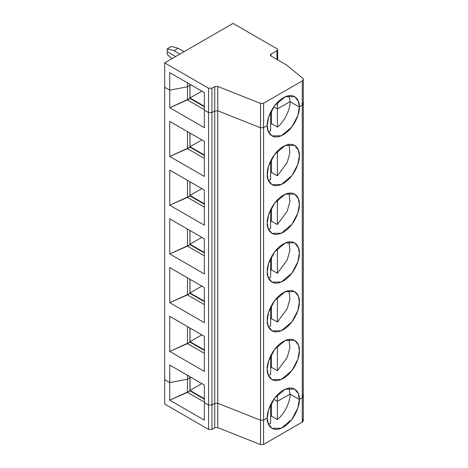 <?xml version="1.0" encoding="UTF-8"?>
<svg xmlns="http://www.w3.org/2000/svg" width="468" height="468" viewBox="0 0 468 468"><rect width="100%" height="100%" fill="white"/><g stroke="black" fill="none" stroke-linecap="round" stroke-linejoin="round"><path stroke-width="0.7" d="M302.673 419.457C303.633 420.399 303.498 421.276 302.269 422.107L302.269 397.736L299.333 399.432L290.043 394.074C290.464 401.801 284.222 414.338 277.384 419.492L277.384 401.38L273.762 399.292L277.384 401.38L290.043 394.074L299.333 399.432C299.976 404.481 295.162 420.106 283.292 427.214C271.417 433.818 266.608 423.745 267.251 417.953L263.589 420.071L260.547 420.229L217.79 403.264L214.754 403.428L211.957 405.036L211.957 429.408L214.754 427.793L214.754 403.428L211.957 405.036L214.754 403.428L217.79 403.264L260.547 420.229L263.589 420.071L267.251 417.953L263.589 420.071L260.547 420.229L260.547 444.6L263.589 444.436L263.589 420.071L263.589 444.436L260.547 444.6L260.547 420.229L217.79 403.264L217.79 427.635L260.547 444.6L217.79 427.635L217.79 403.264L214.754 403.428L214.754 427.793L217.79 427.635L214.754 427.793L211.957 429.408L211.957 405.036L208.576 405.036L211.957 405.036L214.754 403.428L217.79 403.264L260.547 420.229L263.589 420.071L263.589 127.624L260.547 127.787L217.79 110.817L214.754 110.98L211.957 112.595L208.576 112.595L204.358 110.156L204.358 92.611L169.744 72.628L204.358 92.611L204.358 110.156L208.576 112.595L208.576 88.224L164.677 62.882L164.677 87.247L169.744 90.172L164.677 87.247L164.677 62.882L233.058 23.4L276.962 48.742L277.659 49.719L276.962 50.696L276.962 59.465L276.962 50.696L271.048 54.107L271.048 56.055C270.141 55.405 270.141 54.756 271.048 54.107L276.962 50.696C277.869 50.047 277.869 49.397 276.962 48.742L233.058 23.4L164.677 62.882L208.576 88.224L208.576 112.595L211.957 112.595L211.957 88.224L208.576 88.224L211.957 88.224L214.754 86.609L217.79 86.451L260.547 103.416L263.589 103.252L302.269 80.923C303.498 80.092 303.633 79.209 302.673 78.273L286.65 65.064L302.673 78.273L303.322 79.461L302.269 80.923L263.589 103.252L260.547 103.416L260.547 127.787L263.589 127.624L263.589 103.252L263.589 127.624L267.251 125.512L263.589 127.624L260.547 127.787L260.547 103.416L217.79 86.451L217.79 110.817L260.547 127.787L260.547 420.229L260.547 127.787L217.79 110.817L217.79 86.451L214.754 86.609L214.754 110.98L217.79 110.817L217.79 403.264L217.79 110.817L214.754 110.98L214.754 86.609L211.957 88.224L211.957 112.595L214.754 110.98L214.754 403.428L214.754 110.98L211.957 112.595L211.957 405.036L211.957 112.595L208.576 112.595L208.576 405.036L204.358 402.603L208.576 405.036L208.576 429.408L208.576 405.036L211.957 405.036L208.576 405.036L208.576 112.595L204.358 110.156L204.358 127.706L169.744 107.722L169.744 72.628L169.744 90.172L187.475 86.761L169.744 90.172L164.677 87.247L164.677 379.694L169.744 382.619L187.475 379.209L189.92 377.793L187.475 379.209L169.744 382.619L164.677 379.694L164.677 404.065L208.576 429.408L211.957 429.408L208.576 429.408L164.677 404.065L164.677 379.694L169.744 382.619L169.744 400.163L169.744 365.069L204.358 385.053L204.358 420.147L169.744 400.163L187.475 392.365L187.475 379.209L187.475 392.365L189.92 390.955L189.92 377.793L189.92 390.955L169.744 400.163L204.358 420.147L204.358 402.603L208.576 405.036L204.358 402.603L204.358 385.053L169.744 365.069L169.744 382.619L187.475 379.209L187.475 375.307L187.475 379.209L189.92 377.793L189.92 376.722L189.92 377.793L187.475 379.209L169.744 382.619L164.677 379.694L164.677 87.247L169.744 90.172L187.475 86.761L187.475 82.865L187.475 86.761L189.92 85.352L187.475 86.761L189.92 85.352L189.92 84.275L189.92 98.508L189.92 85.352L187.475 86.761L169.744 90.172L169.744 107.722L187.475 99.924L187.475 86.761L187.475 99.924L189.92 98.508L169.744 107.722L204.358 127.706L204.358 110.156L208.576 112.595L211.957 112.595L214.754 110.98L217.79 110.817L260.547 127.787L263.589 127.624L263.589 420.071L267.251 417.953L268.17 423.599L271.949 428.337L281.35 428.197L291.944 419.293L297.917 407.856L299.333 399.432L302.269 397.736C303.498 396.911 303.633 396.027 302.673 395.086L303.322 396.273L302.269 397.736L302.269 422.107L303.322 420.644L303.322 103.832L302.269 105.294L299.333 106.991L290.043 101.626L277.384 108.939L273.762 106.85L277.384 108.939L277.384 102.445L277.384 108.939L290.043 101.626L299.333 106.991L298.414 101.345L294.635 96.607L285.228 96.747L274.64 105.651L268.667 117.088L267.251 125.512C266.608 120.463 271.417 104.838 283.292 97.73C295.162 91.125 299.976 101.199 299.333 106.991L302.269 105.294L302.269 80.923L302.269 105.294L303.322 103.832L303.322 79.461M189.92 377.694L190.85 377.255L189.92 377.694L190.008 390.417L190.008 376.769L190.008 377.746L190.85 377.255L189.92 377.694M270.211 405.522L270.627 405.282L270.627 423.388L270.627 405.282L270.211 405.522L270.627 404.639L270.211 405.522M189.92 390.856L204.358 399.192L189.92 390.856M204.358 398.701L190.008 390.417L201.825 383.59L190.008 390.417L204.358 398.701M204.358 402.111L187.475 392.365L204.358 402.111M302.269 422.107L263.589 444.436L302.269 422.107M277.384 419.492L271.475 416.075L270.627 416.748L271.475 416.075L271.475 402.995L271.475 416.075L277.384 419.492C284.222 414.338 290.464 401.801 290.043 394.074L277.384 401.38L277.384 419.492M268.299 423.938L270.627 423.388M175.652 56.546L167.211 51.667L175.652 56.546L167.211 51.667L167.211 48.883L167.211 54.452L167.211 51.667L175.652 56.546M302.673 395.086C303.633 396.027 303.498 396.911 302.269 397.736L299.333 399.432L290.043 394.074L277.384 401.38L277.384 394.887L277.384 401.38L273.762 399.292L277.384 401.38L290.043 394.074L288.996 388.089L290.043 394.074L299.333 399.432L298.414 393.787L294.635 389.048L285.228 389.189L274.64 398.098L268.667 409.535L267.251 417.953C266.608 412.911 271.417 397.279 283.292 390.172C295.162 383.573 299.976 393.646 299.333 399.432L302.269 397.736L302.269 105.294C303.498 104.463 303.633 103.58 302.673 102.644C303.633 103.58 303.498 104.463 302.269 105.294L302.269 397.736L303.322 396.273M270.627 112.841L270.211 113.081L270.627 112.191L270.627 130.946L270.627 112.841L270.211 113.081L270.627 112.841M190.85 84.813L189.92 85.252L190.85 84.813L190.008 85.299L190.008 84.328L190.008 85.299L190.85 84.813M179.876 54.107L173.967 50.696L167.211 48.883L173.967 50.696L178.185 48.257L171.434 46.449L167.211 48.883L171.434 46.449L178.185 48.257L173.967 50.696L179.876 54.107M288.996 95.647L290.043 101.626L288.996 95.647M286.65 65.064L271.048 56.055L286.65 65.064M271.048 56.055L271.048 54.107L270.352 55.084L271.048 56.055M184.094 51.667L178.185 48.257L184.094 51.667M189.92 327.98L189.92 342.213L189.92 327.98M169.744 351.427L169.744 316.333L204.358 336.316L204.358 371.405L169.744 351.427L187.475 343.623L187.475 326.565L187.475 343.623L189.92 342.213L169.744 351.427L204.358 371.405L204.358 336.316L169.744 316.333L169.744 351.427M169.744 302.685L169.744 267.591L204.358 287.574L204.358 322.668L169.744 302.685L187.475 294.887L187.475 277.828L187.475 294.887L189.92 293.471L189.92 279.238L189.92 293.471L169.744 302.685L204.358 322.668L204.358 287.574L169.744 267.591L169.744 302.685M169.744 253.943L169.744 218.849L204.358 238.832L204.358 273.926L169.744 253.943L187.475 246.145L187.475 229.086L187.475 246.145L189.92 244.729L189.92 230.496L189.92 244.729L169.744 253.943L204.358 273.926L204.358 238.832L169.744 218.849L169.744 253.943M169.744 205.2L169.744 170.106L204.358 190.09L204.358 225.184L169.744 205.2L187.475 197.402L187.475 180.344L187.475 197.402L189.92 195.993L189.92 181.759L189.92 195.993L169.744 205.2L204.358 225.184L204.358 190.09L169.744 170.106L169.744 205.2M169.744 156.464L169.744 121.37L204.358 141.354L204.358 176.448L169.744 156.464L187.475 148.66L187.475 131.602L187.475 148.66L189.92 147.25L189.92 133.017L189.92 147.25L169.744 156.464L204.358 176.448L204.358 141.354L169.744 121.37L169.744 156.464M302.673 102.644L303.322 103.832M302.269 105.294L299.333 106.991C299.976 112.033 295.162 127.665 283.292 134.772C271.417 141.371 266.608 131.303 267.251 125.512L263.589 127.624L267.251 125.512L268.17 131.157L271.949 135.895L281.35 135.755L291.944 126.851L297.917 115.409L299.333 106.991L302.269 105.294M267.251 369.217C266.608 364.168 271.417 348.537 283.292 341.429C295.162 334.831 299.976 344.904 299.333 350.69C299.976 355.738 295.162 371.37 283.292 378.477C271.417 385.076 266.608 375.003 267.251 369.217L268.17 374.856L271.949 379.601L281.35 379.46L291.944 370.551L297.917 359.114L299.333 350.69L298.414 345.051L294.635 340.306L285.228 340.447L274.64 349.356L268.667 360.793L267.251 369.217M267.251 320.475C266.608 315.426 271.417 299.801 283.292 292.693C295.162 286.088 299.976 296.162 299.333 301.954C299.976 306.996 295.162 322.627 283.292 329.735C271.417 336.334 266.608 326.26 267.251 320.475L268.17 326.12L271.949 330.858L281.35 330.718L291.944 321.808L297.917 310.372L299.333 301.954L298.414 296.308L294.635 291.57L285.228 291.71L274.64 300.614L268.667 312.051L267.251 320.475M267.251 271.732C266.608 266.69 271.417 251.059 283.292 243.951C295.162 237.346 299.976 247.42 299.333 253.211C299.976 258.254 295.162 273.885 283.292 280.993C271.417 287.598 266.608 277.524 267.251 271.732L268.17 277.378L271.949 282.116L281.35 281.976L291.944 273.072L297.917 261.63L299.333 253.211L298.414 247.566L294.635 242.828L285.228 242.968L274.64 251.872L268.667 263.314L267.251 271.732M267.251 222.99C266.608 217.948 271.417 202.316 283.292 195.209C295.162 188.61 299.976 198.684 299.333 204.469C299.976 209.518 295.162 225.143 283.292 232.251C271.417 238.855 266.608 228.782 267.251 222.99L268.17 228.636L271.949 233.374L281.35 233.234L291.944 224.33L297.917 212.893L299.333 204.469L298.414 198.824L294.635 194.085L285.228 194.226L274.64 203.135L268.667 214.572L267.251 222.99M267.251 174.254C266.608 169.205 271.417 153.574 283.292 146.466C295.162 139.868 299.976 149.941 299.333 155.733C299.976 160.776 295.162 176.407 283.292 183.514C271.417 190.113 266.608 180.04 267.251 174.254L268.17 179.893L271.949 184.638L281.35 184.497L291.944 175.588L297.917 164.151L299.333 155.733L298.414 150.088L294.635 145.343L285.228 145.484L274.64 154.393L268.667 165.83L267.251 174.254M204.358 353.375L187.475 343.623L204.358 353.375M189.92 342.114L204.358 350.45L189.92 342.114M204.358 349.965L190.008 341.675L190.008 328.027L190.008 341.675L201.825 334.854L190.008 341.675L204.358 349.965M288.996 339.347L289.914 347.771L287.2 357.499L277.384 370.75L271.475 367.339L270.627 368.006L271.475 367.339L271.475 354.253L271.475 367.339L277.384 370.75L277.384 346.144L277.384 370.75L287.2 357.499L289.914 347.771L288.996 339.347M270.627 374.646L268.299 375.196L270.627 374.646L270.627 355.896L270.627 374.646M204.358 304.633L187.475 294.887L204.358 304.633M189.92 293.372L204.358 301.708L189.92 293.372M204.358 301.222L190.008 292.933L190.008 279.291L190.008 292.933L201.825 286.112L190.008 292.933L204.358 301.222M288.996 290.61L289.914 299.029L287.2 308.763L277.384 322.007L271.475 318.597L270.627 319.264L271.475 318.597L271.475 305.516L271.475 318.597L277.384 322.007L277.384 297.408L277.384 322.007L287.2 308.763L289.914 299.029L288.996 290.61M270.627 325.909L268.299 326.453L270.627 325.909L270.627 307.154L270.627 325.909M204.358 255.891L187.475 246.145L204.358 255.891M189.92 244.635L204.358 252.966L189.92 244.635M204.358 252.48L190.008 244.197L190.008 230.548L190.008 244.197L201.825 237.37L190.008 244.197L204.358 252.48M288.996 241.868L289.914 250.286L287.2 260.021L277.384 273.265L271.475 269.855L270.627 270.527L271.475 269.855L271.475 256.774L271.475 269.855L277.384 273.265L277.384 248.666L277.384 273.265L287.2 260.021L289.914 250.286L288.996 241.868M270.627 277.167L268.299 277.717L270.627 277.167L270.627 258.412L270.627 277.167M204.358 207.154L187.475 197.402L204.358 207.154M189.92 195.893L204.358 204.229L189.92 195.893M204.358 203.738L190.008 195.454L190.008 181.806L190.008 195.454L201.825 188.627L190.008 195.454L204.358 203.738M288.996 193.126L289.914 201.544L287.2 211.279L277.384 224.529L271.475 221.112L270.627 221.785L271.475 221.112L271.475 208.032L271.475 221.112L277.384 224.529L277.384 199.924L277.384 224.529L287.2 211.279L289.914 201.544L288.996 193.126M270.627 228.425L268.299 228.975L270.627 228.425L270.627 209.676L270.627 228.425M204.358 158.412L187.475 148.66L204.358 158.412M189.92 147.151L204.358 155.487L189.92 147.151M204.358 155.002L190.008 146.712L190.008 133.064L190.008 146.712L201.825 139.891L190.008 146.712L204.358 155.002M288.996 144.384L289.914 152.808L287.2 162.536L277.384 175.787L271.475 172.376L270.627 173.043L271.475 172.376L271.475 159.29L271.475 172.376L277.384 175.787L277.384 151.182L277.384 175.787L287.2 162.536L289.914 152.808L288.996 144.384M270.627 179.683L268.299 180.233L270.627 179.683L270.627 160.934L270.627 179.683M167.211 54.452L171.967 58.67L167.211 54.452M273.762 106.85L277.384 108.939L290.043 101.626L299.333 106.991L290.043 101.626C290.464 109.36 284.222 121.896 277.384 127.044L271.475 123.634L270.627 124.307L271.475 123.634L271.475 110.553L271.475 123.634L277.384 127.044L277.384 108.939L273.762 106.85M204.358 109.67L187.475 99.924L204.358 109.67M189.92 98.409L204.358 106.745L189.92 98.409M204.358 106.259L190.008 97.97L190.008 85.299L190.008 97.97L201.825 91.149L190.008 97.97L204.358 106.259M290.043 101.626L277.384 108.939L277.384 127.044C284.222 121.896 290.464 109.36 290.043 101.626M268.299 131.49L270.627 130.946M277.659 59.869L277.659 49.719"/></g></svg>
